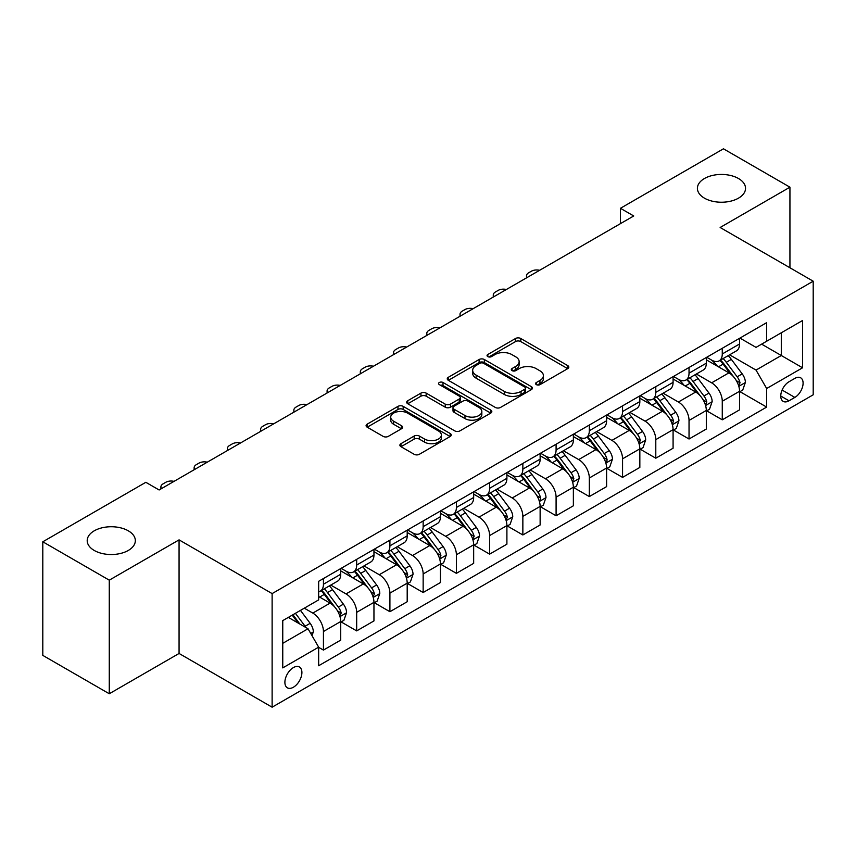 <?xml version="1.0" encoding="UTF-8"?>
<svg xmlns="http://www.w3.org/2000/svg" width="856" height="856" viewBox="0 0 856 856"><rect width="100%" height="100%" fill="white"/><g stroke="black" fill="none" stroke-linecap="round" stroke-linejoin="round"><path stroke-width="1.28" d="M536.359 384.644A2.579 1.487 0 0 0 540.008 384.644L567.742 368.626A3.692 2.129 0 0 0 568.823 367.128A3.692 2.129 0 0 0 567.742 365.619L520.758 338.495A3.692 2.129 0 0 0 515.547 338.495L487.813 354.502A2.579 1.487 0 0 0 487.053 355.561A2.579 1.487 0 0 0 487.813 356.61A2.579 1.487 0 0 0 491.462 356.61L495.057 354.545A11.813 6.816 0 0 1 511.76 354.545L515.676 356.802A11.813 6.816 0 0 1 519.132 361.628A11.813 6.816 0 0 1 515.676 366.443L512.081 368.519A2.579 1.487 0 0 0 511.332 369.567A2.579 1.487 0 0 0 512.081 370.627A2.579 1.487 0 0 0 515.74 370.627L519.325 368.551A11.813 6.816 0 0 1 536.027 368.551L539.943 370.819A11.813 6.816 0 0 1 543.4 375.634A11.813 6.816 0 0 1 539.943 380.46L536.359 382.525A2.579 1.487 0 0 0 535.599 383.584A2.579 1.487 0 0 0 536.359 384.644L536.359 382.525M128.282 530.806A24.064 13.889 0 0 0 102.057 527.799A24.064 13.889 0 0 0 87.205 540.639A24.064 13.889 0 0 0 94.246 550.462A24.064 13.889 0 0 0 120.471 553.468A24.064 13.889 0 0 0 135.334 540.639A24.064 13.889 0 0 0 128.282 530.806M738.482 178.508A24.064 13.889 0 0 0 712.256 175.501A24.064 13.889 0 0 0 697.405 188.341A24.064 13.889 0 0 0 704.456 198.164A24.064 13.889 0 0 0 730.682 201.171A24.064 13.889 0 0 0 745.533 188.341A24.064 13.889 0 0 0 738.482 178.508M293.394 687.24A12.038 6.944 120 0 0 301.259 676.636A12.038 6.944 120 0 0 299.407 666.995A12.038 6.944 120 0 0 293.394 667.584A12.038 6.944 120 0 0 285.54 678.187A12.038 6.944 120 0 0 287.381 687.828A12.038 6.944 120 0 0 293.394 687.24M400.972 443.665A3.692 2.129 0 0 0 399.891 445.174A3.692 2.129 0 0 0 400.972 446.682L414.154 454.29A3.692 2.129 0 0 0 419.365 454.29L450.17 436.507A3.692 2.129 0 0 0 451.251 435.009A3.692 2.129 0 0 0 450.17 433.5L403.187 406.375A3.692 2.129 0 0 0 397.965 406.375L367.171 424.159A3.692 2.129 0 0 0 366.09 425.657A3.692 2.129 0 0 0 367.171 427.165L383.092 436.357A3.692 2.129 0 0 0 388.314 436.357L401.496 428.749A3.692 2.129 0 0 0 402.577 427.24A3.692 2.129 0 0 0 401.496 425.732L393.6 421.184A9.876 5.703 0 0 1 390.711 417.15A9.876 5.703 0 0 1 396.799 411.886A9.876 5.703 0 0 1 407.563 413.116L438.486 430.975A9.876 5.703 0 0 1 441.375 435.009A9.876 5.703 0 0 1 435.287 440.273A9.876 5.703 0 0 1 424.523 439.032L419.365 436.057A3.692 2.129 0 0 0 414.154 436.057L400.972 443.665L400.972 446.682M179.065 539.869L109.268 580.165L42.8 541.784L42.8 655.386L109.268 693.756L179.065 653.46L272.122 707.195L272.122 593.593L179.065 539.869L179.065 653.46M789.938 267.778L789.938 187.186L720.142 227.482L813.2 281.207L272.122 593.593M789.938 187.186L723.459 148.805L620.429 208.297L620.429 223.641M42.8 541.784L145.83 482.303L159.12 489.974L633.729 215.969L620.429 208.297M495.314 407.435A3.692 2.129 0 0 0 500.535 407.435L531.33 389.651A3.692 2.129 0 0 0 532.411 388.143A3.692 2.129 0 0 0 531.33 386.634L484.357 359.509A3.692 2.129 0 0 0 479.135 359.509L448.341 377.293A3.692 2.129 0 0 0 447.26 378.801A3.692 2.129 0 0 0 448.341 380.31L495.314 407.435M440.369 385.2A2.579 1.487 0 0 1 442.991 385.564L442.991 382.493L490.745 410.067A3.692 2.129 0 0 1 491.825 411.575A3.692 2.129 0 0 1 490.745 413.084L459.95 430.857A3.692 2.129 0 0 1 454.729 430.857L407.756 403.743L407.756 400.726A3.692 2.129 0 0 0 406.675 402.234A3.692 2.129 0 0 0 407.756 403.743M407.756 400.726L420.938 393.118A3.692 2.129 0 0 1 426.16 393.118L445.206 404.118A3.692 2.129 0 0 0 450.427 404.118L459.169 399.067A3.692 2.129 0 0 0 460.25 397.559A3.692 2.129 0 0 0 459.169 396.05L439.331 384.601A2.579 1.487 0 0 1 438.582 383.552A2.579 1.487 0 0 1 440.177 382.172A2.579 1.487 0 0 1 442.991 382.493M794.85 378.384L789.007 381.755A11.652 6.73 120 0 0 781.389 392.027A11.652 6.73 120 0 0 783.176 401.368A11.652 6.73 120 0 0 789.007 400.79L794.85 397.419A11.652 6.73 120 0 0 802.468 387.147A11.652 6.73 120 0 0 800.681 377.806A11.652 6.73 120 0 0 794.85 378.384M272.122 707.195L813.2 394.809L813.2 281.207M739.948 338.088L756.03 347.375L766.666 341.234L766.666 322.659L318.657 581.31L318.657 599.885L282.758 620.611L282.758 667.894L318.657 647.168L318.657 665.743L766.666 407.082L766.666 388.506L756.03 370.092L729.601 354.823M766.666 341.234L802.564 320.508L802.564 367.791L766.666 388.506M109.268 580.165L109.268 693.756M761.615 344.144L781.293 355.507L781.293 332.791L802.564 320.508M756.03 370.092L781.293 355.507L802.564 367.791M282.758 643.327L308.021 628.753L288.344 617.39M318.657 647.329L323.44 650.089L323.44 631.514A15.044 8.688 -120 0 0 312.804 613.089L304.297 608.177M323.44 650.089L340.72 640.106L340.72 621.531A15.044 8.688 -120 0 0 330.084 603.116L318.657 596.514M341.127 621.916L356.674 630.893L356.674 612.329A15.044 8.688 -120 0 0 346.038 593.904L330.769 585.087M356.674 630.893L373.954 620.921L373.954 602.346A15.044 8.688 -120 0 0 363.319 583.92L340.72 570.877M374.361 602.731L389.908 611.708L389.908 593.133A15.044 8.688 -120 0 0 379.272 574.718L364.003 565.902M389.908 611.708L407.199 601.736L407.199 583.161A15.044 8.688 -120 0 0 396.563 564.735L373.954 551.692M407.595 583.546L423.153 592.523L423.153 573.948A15.044 8.688 -120 0 0 412.517 555.523L397.238 546.706M423.153 592.523L440.433 582.54L440.433 563.965A15.044 8.688 -120 0 0 429.798 545.55L407.199 532.496M440.829 564.35L456.387 573.338L456.387 554.763A15.044 8.688 -120 0 0 445.751 536.337L430.482 527.521M456.387 573.338L473.668 563.355L473.668 544.78A15.044 8.688 -120 0 0 463.032 526.354L440.433 513.311M474.064 545.165L489.621 554.142L489.621 535.567A15.044 8.688 -120 0 0 478.986 517.152L463.717 508.336M489.621 554.142L506.902 544.17L506.902 525.595A15.044 8.688 -120 0 0 496.266 507.169L473.668 494.126M507.298 525.98L522.856 534.957L522.856 516.382A15.044 8.688 -120 0 0 512.22 497.957L496.951 489.14M522.856 534.957L540.136 524.974L540.136 506.399A15.044 8.688 -120 0 0 529.5 487.984L506.902 474.93M540.532 506.784L556.09 515.772L556.09 497.197A15.044 8.688 -120 0 0 545.454 478.772L530.185 469.955M556.09 515.772L573.37 505.789L573.37 487.214A15.044 8.688 -120 0 0 562.734 468.799L540.136 455.745M573.766 487.599L589.324 496.576L589.324 478.001A15.044 8.688 -120 0 0 578.688 459.586L563.419 450.77M589.324 496.576L606.604 486.604L606.604 468.029A15.044 8.688 -120 0 0 595.969 449.603L573.37 436.56M607.011 468.414L622.558 477.391L622.558 458.816A15.044 8.688 -120 0 0 611.922 440.391L596.653 431.585M622.558 477.391L639.839 467.419L639.839 448.844A15.044 8.688 -120 0 0 629.203 430.418L606.604 417.375M640.245 449.218L655.792 458.206L655.792 439.631A15.044 8.688 -120 0 0 645.157 421.205L629.888 412.389M655.792 458.206L673.083 448.223L673.083 429.648A15.044 8.688 -120 0 0 662.448 411.233L639.839 398.179M673.479 430.033L689.037 439.01L689.037 420.435A15.044 8.688 -120 0 0 678.401 402.02L663.122 393.204M689.037 439.01L706.318 429.038L706.318 410.463A15.044 8.688 -120 0 0 695.682 392.037L673.083 378.994M706.714 410.848L722.271 419.825L722.271 401.25A15.044 8.688 -120 0 0 711.636 382.835L696.367 374.019M722.271 419.825L739.552 409.853L739.552 391.278A15.044 8.688 -120 0 0 728.916 372.852L706.318 359.809M706.714 357.273L711.636 360.109A15.044 8.688 -120 0 0 719.158 360.858A15.044 8.688 -120 0 0 722.271 353.967L722.271 348.296M673.479 376.458L678.401 379.304A15.044 8.688 -120 0 0 685.913 380.043A15.044 8.688 -120 0 0 689.037 373.163L689.037 367.481M640.245 395.643L645.157 398.489A15.044 8.688 -120 0 0 652.679 399.228A15.044 8.688 -120 0 0 655.792 392.348L655.792 386.666M607.011 414.839L611.922 417.675A15.044 8.688 -120 0 0 619.444 418.424A15.044 8.688 -120 0 0 622.558 411.533L622.558 405.851M573.766 434.024L578.688 436.86A15.044 8.688 -120 0 0 586.21 437.609A15.044 8.688 -120 0 0 589.324 430.729L589.324 425.047M540.532 453.209L545.454 456.055A15.044 8.688 -120 0 0 552.976 456.794A15.044 8.688 -120 0 0 556.09 449.914L556.09 444.232M507.298 472.405L512.22 475.24A15.044 8.688 -120 0 0 519.742 475.99A15.044 8.688 -120 0 0 522.856 469.099L522.856 463.417M474.064 491.59L478.986 494.426A15.044 8.688 -120 0 0 486.508 495.175A15.044 8.688 -120 0 0 489.621 488.295L489.621 482.613M440.829 510.775L445.751 513.621A15.044 8.688 -120 0 0 453.273 514.36A15.044 8.688 -120 0 0 456.387 507.48L456.387 501.798M407.595 529.971L412.517 532.807A15.044 8.688 -120 0 0 420.029 533.556A15.044 8.688 -120 0 0 423.153 526.665L423.153 520.983M374.361 549.156L379.272 551.992A15.044 8.688 -120 0 0 386.794 552.741A15.044 8.688 -120 0 0 389.908 545.85L389.908 540.179M341.127 568.341L346.038 571.187A15.044 8.688 -120 0 0 353.56 571.926A15.044 8.688 -120 0 0 356.674 565.046L356.674 559.364M739.948 391.663L766.666 407.082M719.158 360.858L736.438 350.874A15.044 8.688 -120 0 0 739.552 343.994L739.552 338.313M685.913 380.043L703.204 370.07A15.044 8.688 -120 0 0 706.318 363.179L706.318 357.498M652.679 399.228L669.959 389.255A15.044 8.688 -120 0 0 673.083 382.365L673.083 376.694M619.444 418.424L636.725 408.44A15.044 8.688 -120 0 0 639.839 401.56L639.839 395.879M586.21 437.609L603.491 427.636A15.044 8.688 -120 0 0 606.604 420.745L606.604 415.064M552.976 456.794L570.257 446.821A15.044 8.688 -120 0 0 573.37 439.93L573.37 434.26M519.742 475.99L537.022 466.006A15.044 8.688 -120 0 0 540.136 459.126L540.136 453.445M486.508 495.175L503.788 485.202A15.044 8.688 -120 0 0 506.902 478.311L506.902 472.63M453.273 514.36L470.554 504.387A15.044 8.688 -120 0 0 473.668 497.497L473.668 491.815M420.029 533.556L437.32 523.572A15.044 8.688 -120 0 0 440.433 516.692L440.433 511.011M386.794 552.741L404.075 542.758A15.044 8.688 -120 0 0 407.199 535.877L407.199 530.196M353.56 571.926L370.841 561.953A15.044 8.688 -120 0 0 373.954 555.062L373.954 549.381M318.657 591.721A15.044 8.688 -120 0 0 320.326 591.122L337.606 581.138A15.044 8.688 -120 0 0 340.72 574.258L340.72 568.577M320.326 591.122A15.044 8.688 -120 0 0 323.44 584.231L323.44 578.549M308.021 628.753L318.657 647.168M537.386 385.007L539.943 383.531A11.813 6.816 0 0 0 543.4 378.705L543.4 375.634M519.132 361.628L519.132 364.699A11.813 6.816 0 0 1 515.676 369.514L513.119 370.99M567.688 368.658L520.758 341.565A3.692 2.129 0 0 0 515.547 341.565L488.851 356.973M531.287 389.683L484.357 362.58A3.692 2.129 0 0 0 479.135 362.58L448.384 380.332M524.803 389.202A2.579 1.487 0 0 0 525.563 388.143A2.579 1.487 0 0 0 524.803 387.083L483.576 363.286A2.579 1.487 0 0 0 479.916 363.286L476.139 365.469A11.813 6.816 0 0 0 472.673 370.284A11.813 6.816 0 0 0 476.139 375.11L504.323 391.385A11.813 6.816 0 0 0 521.026 391.385L524.803 389.202L524.803 392.273A2.579 1.487 0 0 0 525.563 391.213L525.563 388.143M472.673 370.284L472.673 373.355A11.813 6.816 0 0 0 476.139 378.181L476.139 375.11M524.803 392.273L521.026 394.455A11.813 6.816 0 0 1 504.323 394.455L476.139 378.181M407.809 403.765L420.938 396.189L420.938 393.118M460.25 397.559L460.25 400.629A3.692 2.129 0 0 1 459.169 402.138L450.427 407.189A3.692 2.129 0 0 1 445.206 407.189L426.16 396.189A3.692 2.129 0 0 0 420.938 396.189M442.991 385.564L490.702 413.106M464.979 415.524A9.876 5.703 0 0 0 475.733 416.765A9.876 5.703 0 0 0 481.832 411.501A9.876 5.703 0 0 0 478.943 407.467L468.039 401.175A3.692 2.129 0 0 0 462.829 401.175L454.076 406.226A3.692 2.129 0 0 0 452.995 407.734A3.692 2.129 0 0 0 454.076 409.243L464.979 415.524L464.979 418.595A9.876 5.703 0 0 0 475.733 419.836A9.876 5.703 0 0 0 481.832 414.572L481.832 411.501M452.995 407.734L452.995 410.805A3.692 2.129 0 0 0 454.076 412.303L454.076 409.243M464.979 418.595L454.076 412.303M441.375 435.009L441.375 438.069A9.876 5.703 0 0 1 435.287 443.344A9.876 5.703 0 0 1 424.523 442.103L419.365 439.128A3.692 2.129 0 0 0 414.154 439.128L401.025 446.714M390.711 417.15L390.711 420.221A9.876 5.703 0 0 0 393.6 424.244L393.6 421.184M401.443 428.781L393.6 424.244M450.117 436.539L403.187 409.446A3.692 2.129 0 0 0 397.965 409.446L367.224 427.198M739.552 391.888L742.74 390.047L745.394 382.365A9.962 5.757 -120 0 0 742.216 373.89L731.356 359.381A28.762 16.606 -120 0 0 728.221 355.625M717.414 366.208A28.762 16.606 -120 0 0 711.518 360.044M738.642 385.789L740.023 382.793A9.962 5.757 -120 0 0 737.166 376.8L726.305 362.302A28.762 16.606 -120 0 0 723.16 358.536M720.485 360.087A23.882 13.782 60 0 1 724.411 364.538L733.603 376.811M719.971 360.387A28.762 16.606 60 0 1 723.117 364.142L730.339 373.783M539.612 270.303A7.522 4.344 0 0 0 531.362 271.234L528.708 272.764A7.522 4.344 0 0 0 526.504 275.835A7.522 4.344 0 0 0 527.093 277.526M706.318 411.073L709.506 409.232L712.16 401.56A9.962 5.757 -120 0 0 708.982 393.075L698.122 378.566A28.762 16.606 -120 0 0 694.976 374.81M684.179 385.403A28.762 16.606 -120 0 0 678.284 379.24M705.408 404.974L706.788 401.988A9.962 5.757 -120 0 0 703.932 395.986L693.071 381.487A28.762 16.606 -120 0 0 689.925 377.731M687.25 379.272A23.882 13.782 60 0 1 691.167 383.734L700.369 396.007M686.737 379.572A28.762 16.606 60 0 1 689.872 383.328L697.094 392.968M506.378 289.489A7.522 4.344 0 0 0 498.128 290.419L495.464 291.96A7.522 4.344 0 0 0 493.27 295.02A7.522 4.344 0 0 0 493.859 296.722M673.083 430.268L676.272 428.417L678.926 420.745A9.962 5.757 -120 0 0 675.748 412.26L664.887 397.762A28.762 16.606 -120 0 0 661.742 393.995M650.945 404.588A28.762 16.606 -120 0 0 645.05 398.425M672.174 424.159L673.544 421.173A9.962 5.757 -120 0 0 670.697 415.181L659.837 400.672A28.762 16.606 -120 0 0 656.691 396.916M654.016 398.457A23.882 13.782 60 0 1 657.932 402.919L667.134 415.192M653.503 398.757A28.762 16.606 60 0 1 656.638 402.523L663.86 412.164M473.143 308.684A7.522 4.344 0 0 0 464.894 309.605L462.229 311.145A7.522 4.344 0 0 0 460.025 314.216A7.522 4.344 0 0 0 460.624 315.907M639.839 449.454L643.038 447.613L645.692 439.93A9.962 5.757 -120 0 0 642.514 431.445L631.653 416.947A28.762 16.606 -120 0 0 628.507 413.191M617.7 423.774A28.762 16.606 -120 0 0 611.815 417.61M638.94 443.355L640.309 440.359A9.962 5.757 -120 0 0 637.463 434.367L626.592 419.868A28.762 16.606 -120 0 0 623.457 416.102M620.782 417.653A23.882 13.782 60 0 1 624.698 422.104L633.889 434.377M620.268 417.953A28.762 16.606 60 0 1 623.403 421.708L630.626 431.349M439.909 327.869A7.522 4.344 0 0 0 431.659 328.8L428.995 330.33A7.522 4.344 0 0 0 426.791 333.401A7.522 4.344 0 0 0 427.39 335.092M606.604 468.639L609.804 466.798L612.457 459.126A9.962 5.757 -120 0 0 609.279 450.641L598.408 436.132A28.762 16.606 -120 0 0 595.273 432.376M584.466 442.969A28.762 16.606 -120 0 0 578.581 436.806M605.695 462.54L606.861 461.288L607.075 459.544A9.962 5.757 -120 0 0 604.229 453.552L593.358 439.053A28.762 16.606 -120 0 0 590.223 435.297M587.548 436.838A23.882 13.782 60 0 1 591.464 441.3L600.655 453.573M587.034 437.138A28.762 16.606 60 0 1 590.169 440.894L597.392 450.534M406.675 347.055A7.522 4.344 0 0 0 398.425 347.985L395.761 349.515A7.522 4.344 0 0 0 393.557 352.586A7.522 4.344 0 0 0 394.156 354.288M573.37 487.834L576.559 485.983L579.223 478.311A9.962 5.757 -120 0 0 576.045 469.826L565.174 455.328A28.762 16.606 -120 0 0 562.039 451.561M551.232 462.154A28.762 16.606 -120 0 0 545.347 455.991M572.461 481.725L573.841 478.739A9.962 5.757 -120 0 0 570.984 472.747L560.124 458.238A28.762 16.606 -120 0 0 556.988 454.483M554.313 456.023A23.882 13.782 60 0 1 558.23 460.485L567.421 472.758M553.8 456.323A28.762 16.606 60 0 1 556.935 460.079L564.158 469.719M373.441 366.25A7.522 4.344 0 0 0 365.18 367.171L362.527 368.711A7.522 4.344 0 0 0 360.323 371.782A7.522 4.344 0 0 0 360.922 373.473M540.136 507.02L543.325 505.179L545.989 497.497A9.962 5.757 -120 0 0 542.8 489.011L531.94 474.513A28.762 16.606 -120 0 0 528.805 470.757M517.998 481.34A28.762 16.606 -120 0 0 512.113 475.176M539.226 500.91L540.393 499.669L540.607 497.925A9.962 5.757 -120 0 0 537.75 491.933L526.889 477.434A28.762 16.606 -120 0 0 523.754 473.668M521.079 475.219A23.882 13.782 60 0 1 524.995 479.67L534.187 491.943M520.555 475.508A28.762 16.606 60 0 1 523.701 479.274L530.923 488.915M340.196 385.435A7.522 4.344 0 0 0 331.946 386.366L329.293 387.896A7.522 4.344 0 0 0 327.088 390.967A7.522 4.344 0 0 0 327.688 392.658M506.902 526.205L510.09 524.364L512.755 516.692A9.962 5.757 -120 0 0 509.566 508.207L498.706 493.698A28.762 16.606 -120 0 0 495.57 489.942M484.764 500.525A28.762 16.606 -120 0 0 478.879 494.361M505.992 520.106L507.373 517.11A9.962 5.757 -120 0 0 504.516 511.118L493.655 496.619A28.762 16.606 -120 0 0 490.52 492.863M487.834 494.404A23.882 13.782 60 0 1 491.761 498.855L500.953 511.128M487.321 494.704A28.762 16.606 60 0 1 490.467 498.46L497.689 508.1M306.962 404.62A7.522 4.344 0 0 0 298.712 405.551L296.058 407.082A7.522 4.344 0 0 0 293.854 410.152A7.522 4.344 0 0 0 294.453 411.854M473.668 545.39L476.856 543.549L479.51 535.877A9.962 5.757 -120 0 0 476.332 527.392L465.471 512.894A28.762 16.606 -120 0 0 462.336 509.127M451.529 519.72A28.762 16.606 -120 0 0 445.634 513.557M472.758 539.291L474.138 536.305A9.962 5.757 -120 0 0 471.281 530.313L460.421 515.804A28.762 16.606 -120 0 0 457.275 512.048M454.6 513.589A23.882 13.782 60 0 1 458.527 518.051L467.718 530.324M454.087 513.889A28.762 16.606 60 0 1 457.232 517.645L464.455 527.285M273.727 423.806A7.522 4.344 0 0 0 265.478 424.737L262.824 426.277A7.522 4.344 0 0 0 260.62 429.348A7.522 4.344 0 0 0 261.208 431.039M440.433 564.586L443.622 562.745L446.276 555.062A9.962 5.757 -120 0 0 443.098 546.577L432.237 532.079A28.762 16.606 -120 0 0 429.091 528.323M418.295 538.905A28.762 16.606 -120 0 0 412.399 532.742M439.524 558.476L440.904 555.49A9.962 5.757 -120 0 0 438.047 549.499L427.187 534.989A28.762 16.606 -120 0 0 424.041 531.234M421.366 532.785A23.882 13.782 60 0 1 425.282 537.236L434.484 549.509M420.852 533.074A28.762 16.606 60 0 1 423.988 536.84L431.21 546.481M240.493 443.001A7.522 4.344 0 0 0 232.244 443.922L229.579 445.462A7.522 4.344 0 0 0 227.386 448.533A7.522 4.344 0 0 0 227.974 450.224M407.199 583.771L410.388 581.93L413.041 574.258A9.962 5.757 -120 0 0 409.864 565.773L399.003 551.264A28.762 16.606 -120 0 0 395.857 547.508M385.061 558.091A28.762 16.606 -120 0 0 379.165 551.927M406.29 577.672L407.659 574.676A9.962 5.757 -120 0 0 404.813 568.684L393.953 554.185A28.762 16.606 -120 0 0 390.807 550.419M388.132 551.97A23.882 13.782 60 0 1 392.048 556.421L401.25 568.694M387.618 552.27A28.762 16.606 60 0 1 390.753 556.025L397.976 565.666M207.259 462.187A7.522 4.344 0 0 0 199.009 463.117L196.345 464.648A7.522 4.344 0 0 0 194.141 467.718A7.522 4.344 0 0 0 194.74 469.409M373.954 602.956L377.154 601.115L379.807 593.443A9.962 5.757 -120 0 0 376.629 584.958L365.769 570.46A28.762 16.606 -120 0 0 362.623 566.693M351.816 577.286A28.762 16.606 -120 0 0 345.931 571.123M373.055 596.857L374.425 593.871A9.962 5.757 -120 0 0 371.579 587.869L360.708 573.37A28.762 16.606 -120 0 0 357.573 569.615M354.898 571.155A23.882 13.782 60 0 1 358.814 575.617L368.005 587.89M354.384 571.455A28.762 16.606 60 0 1 357.519 575.211L364.742 584.851M174.025 481.372A7.522 4.344 0 0 0 165.775 482.303L163.111 483.843A7.522 4.344 0 0 0 160.907 486.904A7.522 4.344 0 0 0 161.506 488.605M340.72 622.152L343.919 620.311L346.573 612.629A9.962 5.757 -120 0 0 343.395 604.143L332.524 589.645A28.762 16.606 -120 0 0 329.389 585.889M339.811 616.042L341.191 613.057A9.962 5.757 -120 0 0 338.345 607.065L327.474 592.555A28.762 16.606 -120 0 0 324.338 588.8M321.663 590.351A23.882 13.782 60 0 1 325.58 594.802L334.771 607.075M321.15 590.64A28.762 16.606 60 0 1 324.285 594.406L331.507 604.047M312.012 635.655L313.339 631.814A9.962 5.757 -120 0 0 310.161 623.328L300.467 610.392M306.009 627.587A9.962 5.757 -120 0 0 305.1 626.25L295.406 613.313M292.913 614.747L299.878 624.045M292.217 615.154L298.123 623.04M312.804 613.089L330.084 603.116M346.038 593.904L363.319 583.92M379.272 574.718L396.563 564.735M412.517 555.523L429.798 545.55M445.751 536.337L463.032 526.354M478.986 517.152L496.266 507.169M512.22 497.957L529.5 487.984M545.454 478.772L562.734 468.799M578.688 459.586L595.969 449.603M611.922 440.391L629.203 430.418M645.157 421.205L662.448 411.233M678.401 402.02L695.682 392.037M711.636 382.835L728.916 372.852M722.271 353.967L739.552 343.994M722.271 401.25L739.552 391.278M689.037 420.435L706.318 410.463M689.037 373.163L706.318 363.179M655.792 439.631L673.083 429.648M655.792 392.348L673.083 382.365M622.558 458.816L639.839 448.844M622.558 411.533L639.839 401.56M589.324 478.001L606.604 468.029M589.324 430.729L606.604 420.745M556.09 497.197L573.37 487.214M556.09 449.914L573.37 439.93M522.856 516.382L540.136 506.399M522.856 469.099L540.136 459.126M489.621 535.567L506.902 525.595M489.621 488.295L506.902 478.311M456.387 554.763L473.668 544.78M456.387 507.48L473.668 497.497M423.153 573.948L440.433 563.965M423.153 526.665L440.433 516.692M389.908 593.133L407.199 583.161M389.908 545.85L407.199 535.877M356.674 612.329L373.954 602.346M356.674 565.046L373.954 555.062M323.44 631.514L340.72 621.531M323.44 584.231L340.72 574.258M782.106 390.058L794.85 397.419M780.758 396.028L789.007 400.79M539.943 383.531L539.943 380.46M512.081 370.627L512.081 368.519M515.676 369.514L515.676 366.443M487.813 356.61L487.813 354.502M515.547 341.565L515.547 338.495M520.758 341.565L520.758 338.495M567.742 368.626L567.742 365.619M448.341 380.31L448.341 377.293M479.135 362.58L479.135 359.509M484.357 362.58L484.357 359.509M531.33 389.651L531.33 386.634M504.323 394.455L504.323 391.385M521.026 394.455L521.026 391.385M426.16 396.189L426.16 393.118M445.206 407.189L445.206 404.118M450.427 407.189L450.427 404.118M459.169 402.138L459.169 399.067M490.745 413.084L490.745 410.067M414.154 439.128L414.154 436.057M419.365 439.128L419.365 436.057M424.523 442.103L424.523 439.032M401.496 428.749L401.496 425.732M367.171 427.165L367.171 424.159M397.965 409.446L397.965 406.375M403.187 409.446L403.187 406.375M450.17 436.507L450.17 433.5M738.803 386.334L745.33 382.557M726.305 362.302L731.356 359.381M718.473 366.817L723.117 364.142M737.166 376.8L742.216 373.89M736.374 380.695L740.023 382.793M705.569 405.519L712.096 401.753M693.071 381.487L698.122 378.566M685.239 386.013L689.872 383.328M703.932 395.986L708.982 393.075M703.14 399.88L706.788 401.988M672.335 424.704L678.862 420.938M659.837 400.672L664.887 397.762M651.994 405.198L656.638 402.523M670.697 415.181L675.748 412.26M669.906 419.065L673.544 421.173M639.1 443.9L645.627 440.123M626.592 419.868L631.653 416.947M618.76 424.383L623.403 421.708M637.463 434.367L642.514 431.445M636.671 438.261L640.309 440.359M605.866 463.085L612.393 459.319M593.358 439.053L598.408 436.132M585.525 443.579L590.169 440.894M604.229 453.552L609.279 450.641M603.437 457.446L607.075 459.544M572.632 482.27L579.159 478.504M560.124 458.238L565.174 455.328M552.291 462.764L556.935 460.079M570.984 472.747L576.045 469.826M570.203 476.632L573.841 478.739M539.398 501.466L545.925 497.689M526.889 477.434L531.94 474.513M519.057 481.949L523.701 479.274M537.75 491.933L542.8 489.011M536.969 495.827L540.607 497.925M506.153 520.651L512.68 516.885M493.655 496.619L498.706 493.698M485.823 501.145L490.467 498.46M504.516 511.118L509.566 508.207M503.724 515.012L507.373 517.11M472.919 539.836L479.446 536.07M460.421 515.804L465.471 512.894M452.589 520.33L457.232 517.645M471.281 530.313L476.332 527.392M470.49 534.197L474.138 536.305M439.684 559.022L446.211 555.255M427.187 534.989L432.237 532.079M419.344 539.515L423.988 536.84M438.047 549.499L443.098 546.577M437.255 553.383L440.904 555.49M406.45 578.217L412.977 574.451M393.953 554.185L399.003 551.264M386.11 558.701L390.753 556.025M404.813 568.684L409.864 565.773M404.021 572.578L407.659 574.676M373.216 597.402L379.743 593.636M360.708 573.37L365.769 570.46M352.875 577.896L357.519 575.211M371.579 587.869L376.629 584.958M370.787 591.764L374.425 593.871M339.982 616.588L346.509 612.821M327.474 592.555L332.524 589.645M319.641 597.081L324.285 594.406M338.345 607.065L343.395 604.143M337.553 610.949L341.191 613.057M310.749 633.472L313.275 632.006M305.1 626.25L310.161 623.328M526.504 275.835L526.504 277.879M493.27 295.02L493.27 297.064M460.025 314.216L460.025 316.249M426.791 333.401L426.791 335.445M393.557 352.586L393.557 354.63M360.323 371.782L360.323 373.815M327.088 390.967L327.088 393M293.854 410.152L293.854 412.196M260.62 429.348L260.62 431.381M227.386 448.533L227.386 450.566M194.141 467.718L194.141 469.762M160.907 486.904L160.907 488.947"/></g></svg>

